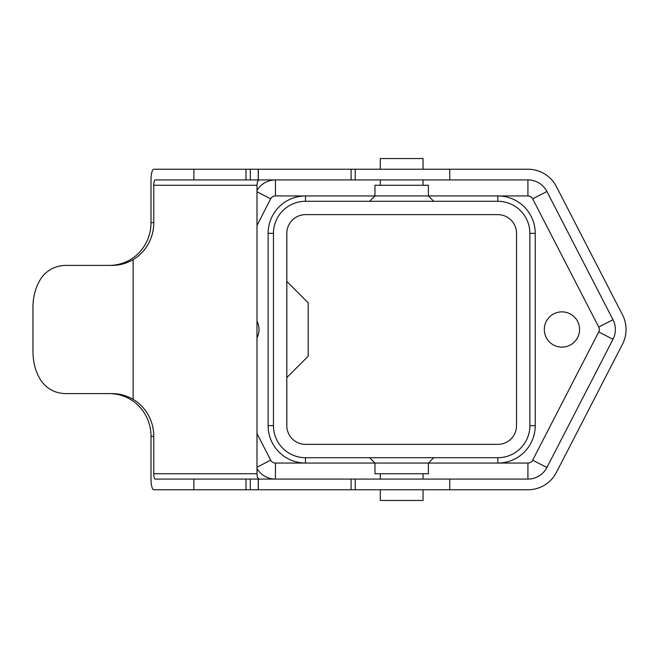 <?xml version="1.0" encoding="UTF-8"?>
<svg xmlns="http://www.w3.org/2000/svg" width="659" height="659" viewBox="0 0 659 659"><rect width="100%" height="100%" fill="white"/><g stroke="black" fill="none" stroke-linecap="round" stroke-linejoin="round"><path stroke-width="0.99" d="M256.985 321.254A17.628 17.628 0 0 1 256.985 337.746M579.574 329.5A17.628 17.628 0 0 1 561.938 347.128A17.628 17.628 0 0 1 544.309 329.5A17.628 17.628 0 0 1 561.938 311.872A17.628 17.628 0 0 1 579.574 329.5M258.312 179.915L258.312 169.231L527.917 169.231A32.052 32.052 0 0 1 556.41 186.596L622.491 314.813A32.052 32.052 0 0 1 622.491 344.187L556.41 472.404A32.052 32.052 0 0 1 527.917 489.769L449.751 489.769L449.751 479.085L527.917 479.085A21.368 21.368 0 0 0 546.912 467.503L612.994 339.286A21.368 21.368 0 0 0 612.994 319.714L546.912 191.497A21.368 21.368 0 0 0 527.917 179.915L155.162 179.915A5.346 1.384 -90 0 0 154.181 181.48A5.346 1.384 -90 0 0 153.778 185.253L256.985 185.253L257.447 181.48L259.02 179.915M615.366 329.5A21.368 21.368 0 0 1 612.994 339.286L598.743 331.947L532.661 460.163L546.912 467.503A21.368 21.368 0 0 1 527.917 479.085L527.917 463.063L428.383 463.063L428.383 473.747L374.955 473.747L374.955 463.063L428.383 463.063L433.721 457.717M423.037 489.769L423.037 500.453L380.301 500.453L380.301 489.769M449.751 489.769L153.778 489.769A10.684 2.768 90 0 1 151.817 486.639A10.684 2.768 90 0 1 151.01 479.085L151.01 436.349L153.778 436.349A42.736 41.286 90 0 0 141.685 406.125A42.736 41.286 90 0 0 133.134 399.338C126.487 395.499 119.403 393.588 111.873 393.612L66.551 393.612C55.982 393.621 47.588 389.444 41.369 381.091C35.767 372.772 32.958 362.697 32.95 350.868L32.95 308.132C32.934 296.418 35.743 286.344 41.369 277.909C47.473 269.663 55.867 265.486 66.551 265.388L111.873 265.388C119.403 265.412 126.487 263.501 133.134 259.662L133.134 399.338M109.023 265.388C116.594 265.42 123.703 263.509 130.367 259.654A42.736 41.286 90 0 0 138.917 252.875A42.736 41.286 90 0 0 151.01 222.651L151.01 179.915A10.684 2.768 90 0 1 151.817 172.361A10.684 2.768 90 0 1 153.778 169.231L193.878 169.231L193.878 179.915M259.02 479.085L257.447 477.52L256.985 473.747L256.985 185.253M256.985 473.747L153.778 473.747A5.346 1.384 -90 0 0 154.181 477.52A5.346 1.384 -90 0 0 155.162 479.085L449.751 479.085M109.023 393.612C116.594 393.58 123.703 395.491 130.367 399.346A42.736 41.286 -90 0 1 138.917 406.125A42.736 41.286 -90 0 1 151.01 436.349M153.778 185.253L153.778 222.651A42.736 41.286 -90 0 1 141.685 252.875A42.736 41.286 -90 0 1 133.134 259.662M256.985 225.411L270.676 198.837A5.346 5.346 0 0 1 275.429 195.937L527.917 195.937A5.346 5.346 0 0 1 532.661 198.837L598.743 327.053A5.346 5.346 0 0 1 598.743 331.947M369.617 201.283L374.955 195.937L374.955 185.253L428.383 185.253L428.383 195.937L433.721 201.283M380.301 166.027L380.301 158.547L423.037 158.547L423.037 169.231M286.813 377.582L308.181 356.214L308.181 302.786L286.813 281.418M286.813 425.665L286.813 233.335A18.699 18.699 0 0 1 305.504 214.636L497.833 214.636A18.699 18.699 0 0 1 516.532 233.335L516.532 425.665A18.699 18.699 0 0 1 497.833 444.364L305.504 444.364A18.699 18.699 0 0 1 286.813 425.665M598.743 327.053L612.994 319.714L546.912 191.497A21.368 21.368 0 0 0 527.917 179.915L527.917 195.937M529.885 233.335L529.885 425.665A32.052 32.052 0 0 1 497.833 457.717L305.504 457.717A32.052 32.052 0 0 1 273.452 425.665L273.452 233.335A32.052 32.052 0 0 1 305.504 201.283L497.833 201.283A32.052 32.052 0 0 1 529.885 233.335L535.232 233.335A37.398 37.398 0 0 0 497.833 195.937L497.833 201.283M258.312 169.231L193.878 169.231M153.778 473.747L153.778 436.349M351.082 169.231L351.082 179.915M351.082 489.769L351.082 479.085M256.985 468.508A21.368 21.368 0 0 0 275.429 479.085L275.429 463.063A5.346 5.346 0 0 1 270.676 460.163L256.985 467.223M275.429 195.937L275.429 179.915A21.368 21.368 0 0 0 256.985 190.492M270.676 198.837L256.985 191.777M546.912 191.497L532.661 198.837M270.676 460.163L256.985 433.589M369.617 457.717L374.955 463.063L275.429 463.063M305.504 201.283L305.504 195.937A37.398 37.398 0 0 0 268.114 233.335L268.114 425.665A37.398 37.398 0 0 0 305.504 463.063L305.504 457.717M273.452 425.665L268.114 425.665M273.452 233.335L268.114 233.335M497.833 457.717L497.833 463.063A37.398 37.398 0 0 0 535.232 425.665L529.885 425.665M355.226 169.231L355.226 179.915M153.778 222.651L151.01 222.651M193.878 489.769L193.878 479.085M258.229 169.231L258.229 179.915M250.305 169.231L250.305 179.915M246.005 169.231L246.005 179.915M355.226 489.769L355.226 479.085M258.229 489.769L258.229 479.085M250.305 489.769L250.305 479.085M246.005 489.769L246.005 479.085M535.232 425.665L535.232 233.335M532.661 460.163A5.346 5.346 0 0 1 527.917 463.063M423.037 479.085L423.037 473.747M449.751 169.231L449.751 179.915M380.301 185.253L380.301 179.915M380.301 169.231L380.301 158.547M423.037 179.915L423.037 185.253M258.312 489.769L258.312 479.085M380.301 479.085L380.301 473.747"/></g></svg>
